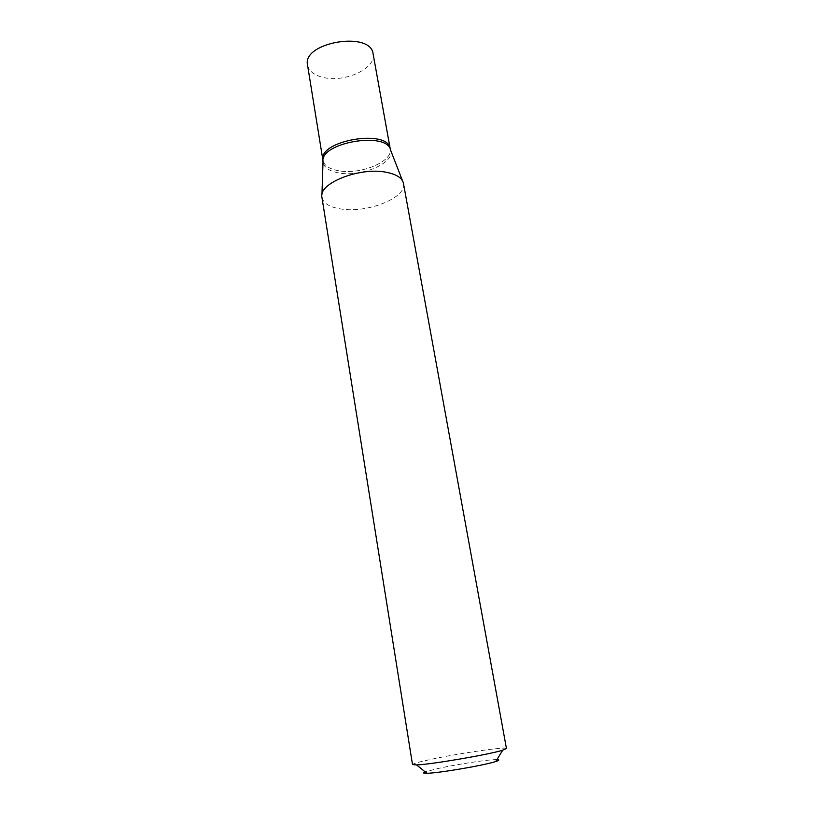 <?xml version="1.0" encoding="UTF-8"?>
<svg xmlns="http://www.w3.org/2000/svg" width="814" height="814" viewBox="0 0 814 814"><rect width="100%" height="100%" fill="white"/><g stroke="black" fill="none" stroke-linecap="round" stroke-linejoin="round"><path stroke-width="0.61" stroke-dasharray="4.07 3.05" d="M403.469 183.435C407.051 197.71 367.195 213.492 340.934 208.995C329.67 207.214 323.331 203.347 321.927 197.375M506.45 748.524C507.091 746.326 459.544 753.215 431.328 759.289C419.159 761.884 412.881 763.654 412.505 764.59M496.927 759.615C489.59 759.32 457.661 764.143 438.41 768.416L425.173 771.876M338.655 170.767C329.385 169.068 324.145 165.598 322.944 160.348C324.145 165.598 329.385 169.068 338.655 170.767C360.449 175.061 393.366 161.437 390.221 148.85C393.366 161.437 360.449 175.061 338.655 170.767M373.097 53.887C376.556 68.335 344.698 82.967 323.229 77.432C314.092 75.224 308.862 71.113 307.55 65.089M390.313 149.277L390.71 150.448C394.77 163.126 361.172 177.31 338.899 172.934C329.232 171.174 323.931 167.531 323.016 162.017L322.995 160.785M321.947 194.709L321.876 196.937M402.574 180.932L403.378 183.008"/><path stroke-width="1.22" d="M321.927 197.375L321.876 196.937C318.65 183.201 359.768 166.901 385.978 172.222C396.113 174.145 401.923 177.747 403.378 183.008L506.45 748.524L502.726 750.193C489.428 754.497 430.545 764.56 416.575 764.926L412.505 764.59L321.927 197.375M425.173 771.876C422.497 772.903 423.077 773.371 426.912 773.28C438.359 773.188 484.92 765.231 495.746 761.517C499.389 760.327 499.786 759.696 496.927 759.615M322.995 160.785L307.55 65.089C301.811 42.348 370.95 30.535 373.097 53.887L390.221 148.85C388.665 128.398 317.613 140.547 322.944 160.348C317.613 140.547 388.665 128.398 390.221 148.85L390.313 149.277M321.947 194.709L323.016 162.017C318.996 142.531 388.024 130.739 390.71 150.448L402.574 180.932M495.746 761.517L502.726 750.193M426.912 773.28L416.575 764.926"/></g></svg>
